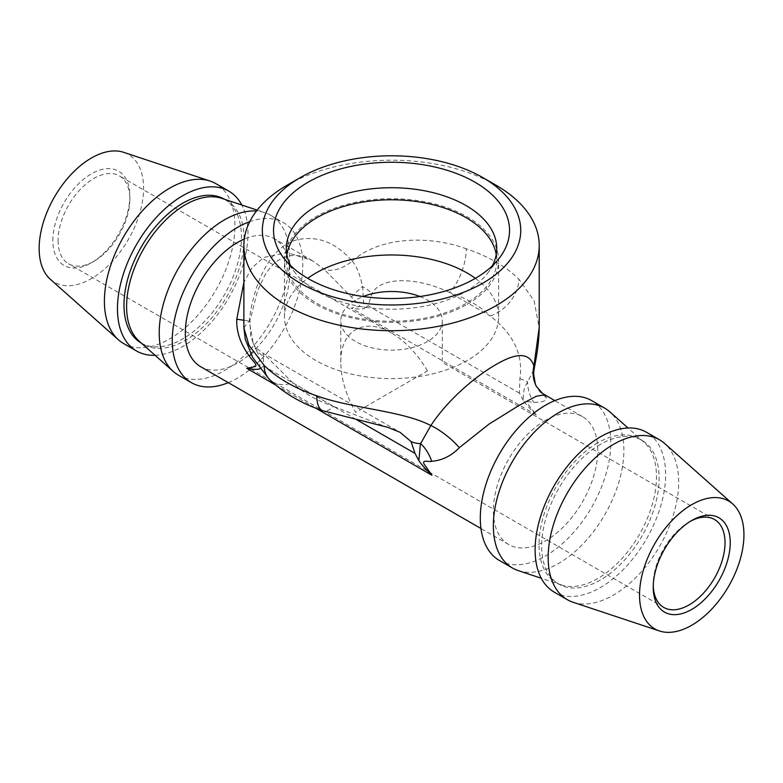 <?xml version="1.0" encoding="UTF-8"?>
<svg xmlns="http://www.w3.org/2000/svg" width="783" height="783" viewBox="0 0 783 783"><rect width="100%" height="100%" fill="white"/><g stroke="black" fill="none" stroke-linecap="round" stroke-linejoin="round"><path stroke-width="0.59" stroke-dasharray="3.92 2.94" d="M251.049 354.445A33.229 6.43 -29.1 0 0 255.512 348.259A33.229 28.257 -17.2 0 0 263.205 356.196L263.665 366.043L259.858 368.822C259.819 351.538 256.599 353.133 255.512 348.259L253.075 342.817L249.219 320.629C253.976 282.634 269.841 247.271 296.375 239.95C317.223 235.203 335.838 242.28 352.223 261.16A33.229 19.634 133.6 0 1 323.79 268.97L312.28 260.612L287.302 252.537L263.636 257.519L252.018 267.757L243.885 282.35M243.885 320.237A33.229 0.597 -170.7 0 0 249.983 320.883A33.229 0.597 -170.7 0 0 249.219 320.629M352.223 261.16C356.656 266.181 360.072 274.627 362.47 286.509C363.42 291.423 362.46 292.313 364.271 308.541C361.492 309.383 357.126 309.216 351.185 308.062L359.133 306.574C361.1 304.978 353.808 299.958 351.44 297.031L323.79 268.97M544.704 394.818L546.319 397.451C546.798 400.808 542.629 402.433 533.8 402.315C532.107 402.893 525.187 399.712 527.781 403.94L536.316 414.941C530.375 409.245 526.01 404.361 523.23 400.319C523.269 385.158 526.489 385.569 527.576 381.83L534.026 369.615M546.319 397.451A33.229 31.105 152.6 0 1 536.639 386.89M200.624 366.669A73.827 42.625 120 0 0 274.451 324.045A73.827 42.625 120 0 0 274.451 238.786A73.827 42.625 120 0 0 244.296 239.05M545.555 420.275A73.827 42.625 120 0 0 497.322 485.343A73.827 42.625 120 0 0 508.637 544.498A73.827 42.625 120 0 0 582.474 501.874A73.827 42.625 120 0 0 582.474 416.625A73.827 42.625 120 0 0 545.555 420.275M243.895 327.911L249.18 320.678M263.205 356.196L263.274 353.348L292.852 382.887A33.229 23.392 -45.5 0 1 269.646 379.54M253.124 343.062C254.406 346.282 257.793 349.707 263.284 353.348L400.074 432.314L333.627 406.426L292.852 382.887A114.435 66.075 0 0 0 333.627 406.426A33.229 13.732 -71.3 0 1 322.997 410.781M523.23 400.319L519.423 393.125L519.883 378.737C523.484 355.002 513.599 334.087 490.246 315.999A33.229 23.392 134.5 0 0 518.894 279.169L534.104 300.848L539.193 327.803M519.403 393.125L368.098 305.771L372.023 293.371C382.153 275.381 419.58 277.916 449.471 292.46L490.246 315.999A114.435 66.075 0 0 0 449.471 292.46A33.229 13.732 108.7 0 0 466.286 248.788A147.664 85.249 180 0 1 518.894 279.169M352.193 261.14C380.841 235.644 431.12 235.761 466.286 248.788M368.098 305.752L364.271 308.541M427.44 370.917C417.437 353.965 405.467 341.329 391.549 333.029C364.418 316.714 340.214 330.68 340.791 362.333C341.016 378.541 345.969 395.219 355.658 412.367L427.44 370.917M419.923 296.512A50.758 29.304 180 0 1 427.44 300.085A50.758 29.304 180 0 1 442.307 320.815A50.758 29.304 180 0 1 391.549 350.118A50.758 29.304 180 0 1 340.791 320.815A50.758 29.304 180 0 1 363.175 296.512M690.41 521.292A50.758 29.304 120 0 0 689.128 522.007A50.758 29.304 120 0 0 653.228 584.167A50.758 29.304 120 0 0 653.257 585.635M653.228 584.167L653.228 587.181M573.039 602.254A92.286 53.283 120 0 0 659.57 546.387A92.286 53.283 120 0 0 664.689 443.521M554.227 592.134A92.286 53.283 120 0 0 646.513 538.851A92.286 53.283 120 0 0 646.513 432.285M600.375 444.392A83.057 47.959 120 0 0 546.113 517.583A83.057 47.959 120 0 0 558.847 584.138A83.057 47.959 120 0 0 641.903 536.189A83.057 47.959 120 0 0 641.903 440.281A83.057 47.959 120 0 0 600.375 444.392M597.762 442.884A83.057 47.959 120 0 0 543.5 516.075A83.057 47.959 120 0 0 556.233 582.63A83.057 47.959 120 0 0 561.421 584.96A83.057 47.959 120 0 0 639.29 534.681A83.057 47.959 120 0 0 643.9 442.092A83.057 47.959 120 0 0 639.29 438.774A83.057 47.959 120 0 0 597.762 442.884M518.219 570.601A92.286 53.283 120 0 0 604.75 514.734A92.286 53.283 120 0 0 609.869 411.868M499.407 560.481A92.286 53.283 120 0 0 591.703 507.198A92.286 53.283 120 0 0 591.703 400.632M495.962 185.17A147.664 85.249 0 0 0 466.286 171.927A147.664 85.249 0 0 0 287.126 185.17M58.079 240.557A50.758 29.304 120 0 0 68.591 263.793A50.758 29.304 120 0 0 93.97 261.287A50.758 29.304 120 0 0 129.861 199.117A50.758 29.304 120 0 0 119.349 175.881A50.758 29.304 120 0 0 80.228 189.476A50.758 29.304 120 0 0 58.079 240.557M52.852 240.557A54.448 31.437 -60 0 1 91.357 173.875A54.448 31.437 -60 0 1 129.861 196.102A54.448 31.437 -60 0 1 91.357 262.794A54.448 31.437 -60 0 1 52.852 240.557M50.347 279.316A73.827 42.625 120 0 0 128.275 239.647A73.827 42.625 120 0 0 123.665 152.323M123.518 343.473A92.286 53.283 120 0 0 215.814 290.19A92.286 53.283 120 0 0 215.814 183.613M155.073 355.296A92.286 53.283 120 0 0 228.861 297.716A92.286 53.283 120 0 0 241.83 205.029M141.185 343.013A83.057 47.959 120 0 0 224.251 295.054A83.057 47.959 120 0 0 224.251 199.146M139.198 341.192A83.057 47.959 120 0 0 143.798 344.52A83.057 47.959 120 0 0 226.855 296.561A83.057 47.959 120 0 0 226.855 200.654A83.057 47.959 120 0 0 221.677 198.324M178.338 375.116A92.286 53.283 120 0 0 270.624 321.833A92.286 53.283 120 0 0 270.624 215.266A92.286 53.283 120 0 0 264.869 212.682A92.286 53.283 120 0 0 256.452 211.038M228.303 382.652A92.286 53.283 120 0 0 295.905 302.727A92.286 53.283 120 0 0 283.681 222.803A92.286 53.283 120 0 0 249.757 221.648M475.359 278.337A107.056 61.808 180 0 1 498.605 316.792A107.056 61.808 180 0 1 391.549 378.6A107.056 61.808 180 0 1 284.493 316.792A107.056 61.808 180 0 1 307.729 278.337M467.245 304.235A107.056 61.808 0 0 0 498.605 260.524A107.056 61.808 0 0 0 432.51 203.423A107.056 61.808 0 0 0 315.843 216.822A107.056 61.808 0 0 0 284.493 260.524A107.056 61.808 0 0 0 350.578 317.634A107.056 61.808 0 0 0 467.245 304.235M496.236 254.495A105.206 60.741 180 0 1 496.755 260.524A105.206 60.741 180 0 1 465.944 303.481A105.206 60.741 180 0 1 351.283 316.645A105.206 60.741 180 0 1 286.333 260.524A105.206 60.741 180 0 1 286.852 254.495M492.419 265.731A105.206 60.741 180 0 1 487.594 273.267A105.206 60.741 180 0 1 465.944 291.423A105.206 60.741 180 0 1 295.504 273.267A105.206 60.741 180 0 1 290.669 265.731M351.44 297.031A33.229 1.644 -40.8 0 1 362.47 286.509A33.229 13.076 26.1 0 1 372.023 293.371M519.883 378.737A33.229 6.313 9.1 0 1 527.576 381.83A33.229 29 77.8 0 0 533.8 402.315M536.316 414.941L351.185 308.062M275.704 385.05L315.666 408.119M263.685 366.053L356.882 419.854M253.075 342.817L250.687 335.819L249.973 320.883L257.519 290.875L264.771 275.459C269.362 268.04 274.216 262.775 279.345 259.682L285.286 256.873C293.889 254.113 302.923 255.375 312.378 260.67M582.474 416.625L554.785 400.632M312.28 260.622L274.451 238.786M508.637 544.498L480.958 528.515M268.657 378.492L269.685 379.52M714.507 519.491L442.307 362.333L442.307 320.815M340.791 362.333L340.791 320.815M689.128 522.007L691.732 520.499M556.233 582.63L558.847 584.138M639.29 438.774L641.903 440.281M643.9 442.092L628.015 427.988M561.421 584.96L541.259 578.255M129.861 199.117L129.861 196.102M93.97 261.287L91.357 262.794M391.549 333.029L119.349 175.881M663.749 607.412L68.591 263.793M141.341 343.101L143.798 344.52M224.408 199.234L226.855 200.654M257.167 210.118L264.869 212.682M270.624 215.266L283.681 222.803M286.333 248.475L286.333 260.524M496.755 248.475L496.755 260.524M487.594 273.267L499.26 258.194M295.504 273.267L283.828 258.194M498.605 316.792L498.605 260.524M284.493 316.792L284.493 260.524"/><path stroke-width="1.17" d="M243.885 282.35L236.769 319.21C236.29 331.689 240.459 343.952 249.288 356.001C250.981 359.328 257.901 364.565 255.307 366.513L246.772 368.343C252.713 369.498 257.078 369.664 259.858 368.822M236.769 319.21A33.229 0.597 -170.7 0 0 243.885 320.237M536.639 386.89A33.229 31.105 152.6 0 1 536.404 386.44A33.229 31.105 152.6 0 1 536.375 386.381A33.229 31.105 152.6 0 1 533.879 366.043C530.306 354.562 520.538 352.556 504.555 360.033C483.072 370.065 450.391 395.944 430.875 425.512A33.229 10.874 -141.8 0 1 459.298 447.69L489.081 424.053L519.442 405.202L536.296 396.257L544.704 394.818M430.875 425.512L420.618 443.589C419.678 447.24 420.628 444.411 418.817 460.6C421.597 464.642 425.962 469.526 431.903 475.232L423.965 463.879C421.988 459.298 429.28 462.264 431.648 461.285C442.17 460.433 451.38 455.902 459.298 447.69M534.026 369.596L533.879 366.043M244.296 239.05A73.827 42.625 120 0 0 237.533 242.446A73.827 42.625 120 0 0 189.3 307.504A73.827 42.625 120 0 0 200.624 366.669L480.958 528.515M269.646 379.54A33.229 23.392 -45.5 0 1 269.548 379.442A33.229 23.392 -45.5 0 1 264.194 365.465L249.014 345.303L243.895 327.92L245.294 339.254L252.723 357.557L268.657 378.492M269.548 379.442C283.808 393.174 301.621 403.617 322.958 410.772A33.229 13.732 -71.3 0 1 316.802 395.846A147.664 85.249 180 0 1 264.194 365.465M322.988 410.791L387.859 427.342L400.044 432.314L411.065 441.563L415 453.416L418.817 460.6M430.836 425.551C402.237 410.654 351.949 408.618 316.802 395.846M534.035 369.605C535.934 359.377 538.998 344.872 539.193 327.617L533.908 366.062M363.175 296.512A50.758 29.304 180 0 1 419.923 296.512M653.257 585.635A50.758 29.304 120 0 0 663.749 607.412A50.758 29.304 120 0 0 714.507 578.099A50.758 29.304 120 0 0 714.507 519.491A50.758 29.304 120 0 0 690.41 521.292M653.228 587.181A54.448 31.437 -60 0 1 691.732 520.499A54.448 31.437 -60 0 1 730.236 542.727A54.448 31.437 -60 0 1 691.732 609.419A54.448 31.437 -60 0 1 653.228 587.181M639.525 595.1A73.827 42.625 120 0 0 659.423 630.961A73.827 42.625 120 0 0 728.65 586.271A73.827 42.625 120 0 0 732.741 503.978A73.827 42.625 120 0 0 691.732 504.673A73.827 42.625 120 0 0 639.525 595.1M732.741 503.978L664.689 443.521A92.286 53.283 120 0 0 659.57 439.821A92.286 53.283 120 0 0 613.422 444.392A92.286 53.283 120 0 0 553.131 525.716A92.286 53.283 120 0 0 567.284 599.67A92.286 53.283 120 0 0 573.039 602.254L659.423 630.961M659.57 439.821L646.513 432.285A92.286 53.283 120 0 0 600.375 436.855A92.286 53.283 120 0 0 540.084 518.18A92.286 53.283 120 0 0 554.227 592.134L567.284 599.67M628.015 427.988L609.869 411.868A92.286 53.283 120 0 0 604.75 408.168A92.286 53.283 120 0 0 558.612 412.739A92.286 53.283 120 0 0 498.321 494.063A92.286 53.283 120 0 0 512.464 568.018A92.286 53.283 120 0 0 518.219 570.601L541.259 578.255M604.75 408.168L591.703 400.632A92.286 53.283 120 0 0 545.555 405.202A92.286 53.283 120 0 0 485.264 486.537A92.286 53.283 120 0 0 499.407 560.481L512.464 568.018M300.183 177.643L287.126 185.17A147.664 85.249 0 0 0 243.885 245.461A147.664 85.249 0 0 0 287.136 305.742A147.664 85.249 0 0 0 448.052 324.221A147.664 85.249 0 0 0 539.213 245.461A147.664 85.249 0 0 0 495.962 185.17L482.905 177.643A129.205 74.6 180 0 1 482.905 283.133A129.205 74.6 180 0 1 300.183 283.133A129.205 74.6 180 0 1 300.183 177.643A129.205 74.6 180 0 1 482.905 177.643M241.83 205.029A92.286 53.283 120 0 0 228.861 191.15L215.814 183.613A92.286 53.283 120 0 0 210.05 181.039L123.665 152.323A73.827 42.625 120 0 0 91.357 158.049A73.827 42.625 120 0 0 39.15 248.475A73.827 42.625 120 0 0 50.347 279.316L118.409 339.773A92.286 53.283 120 0 0 123.518 343.473L136.575 350.999A92.286 53.283 120 0 0 155.073 355.296M210.05 181.039A92.286 53.283 120 0 0 169.666 188.184A92.286 53.283 120 0 0 110.951 264.546A92.286 53.283 120 0 0 118.409 339.773M228.861 191.15A92.286 53.283 120 0 0 182.723 195.721A92.286 53.283 120 0 0 122.432 277.055A92.286 53.283 120 0 0 136.575 350.999M224.408 199.234L224.251 199.146A83.057 47.959 120 0 0 182.723 203.257A83.057 47.959 120 0 0 128.461 276.458A83.057 47.959 120 0 0 141.185 343.013L141.341 343.101M257.167 210.118L221.677 198.324A83.057 47.959 120 0 0 185.326 204.764A83.057 47.959 120 0 0 132.484 273.482A83.057 47.959 120 0 0 139.198 341.192L173.219 371.416A92.286 53.283 120 0 0 178.338 375.116L191.395 382.652A92.286 53.283 120 0 0 228.303 382.652M256.452 211.038A92.286 53.283 120 0 0 224.486 219.837A92.286 53.283 120 0 0 165.771 296.189A92.286 53.283 120 0 0 173.219 371.416M249.757 221.648A92.286 53.283 120 0 0 237.533 227.373A92.286 53.283 120 0 0 177.242 308.698A92.286 53.283 120 0 0 191.395 382.652M307.729 278.337A107.056 61.808 180 0 1 315.843 273.081A107.056 61.808 180 0 1 467.245 273.081A107.056 61.808 180 0 1 475.359 278.337M286.852 254.495A105.206 60.741 180 0 1 391.549 199.782A105.206 60.741 180 0 1 496.236 254.495M290.669 265.731A105.206 60.741 180 0 1 286.333 248.475A105.206 60.741 180 0 1 391.549 187.724A105.206 60.741 180 0 1 496.755 248.475A105.206 60.741 180 0 1 492.419 265.731M474.987 278.562A117.998 68.121 180 0 1 283.828 258.194A117.998 68.121 180 0 1 391.549 162.257A117.998 68.121 180 0 1 499.26 258.194A117.998 68.121 180 0 1 474.987 278.562M251.049 354.445A33.229 6.43 -29.1 0 1 249.288 356.001M431.648 461.285A33.229 24.224 72.6 0 0 420.618 443.589A33.229 21.503 -32 0 1 411.065 441.563M246.772 368.343L275.704 385.05M315.666 408.119L431.903 475.232M356.882 419.854L414.99 453.406M536.394 386.44L542.599 393.457L554.785 400.632M536.375 386.381L535.318 384.052L533.585 373.579L534.026 369.615M539.213 327.783L539.213 245.461M243.885 327.783L243.885 245.461"/></g></svg>
